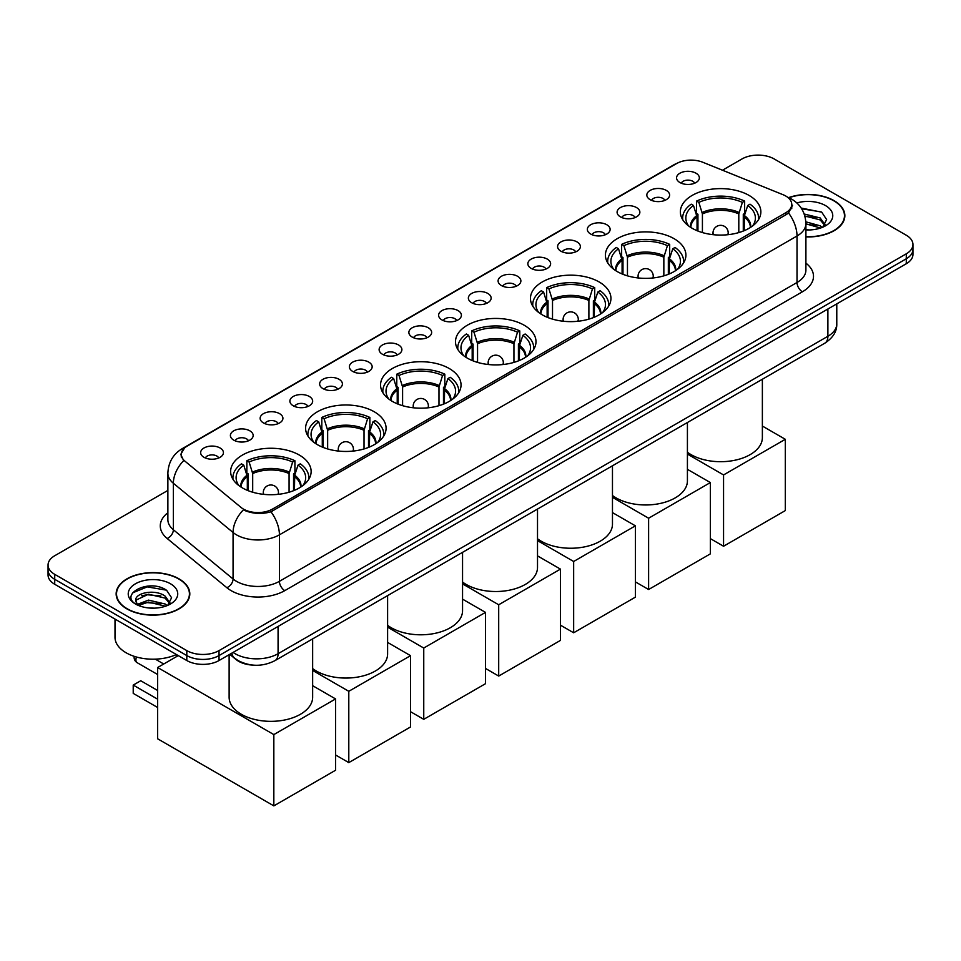 <?xml version="1.0" encoding="UTF-8"?>
<svg xmlns="http://www.w3.org/2000/svg" width="961" height="961" viewBox="0 0 961 961"><rect width="100%" height="100%" fill="white"/><g stroke="black" fill="none" stroke-linecap="round" stroke-linejoin="round"><path stroke-width="1.44" d="M449.255 368.519A40.242 23.232 0 0 0 405.398 363.486A40.242 23.232 0 0 0 380.556 384.953A40.242 23.232 0 0 0 392.34 401.374A40.242 23.232 0 0 0 436.198 406.419A40.242 23.232 0 0 0 461.04 384.953A40.242 23.232 0 0 0 449.255 368.519M674.117 238.7A40.242 23.232 0 0 0 630.26 233.655A40.242 23.232 0 0 0 605.418 255.121A40.242 23.232 0 0 0 617.202 271.555A40.242 23.232 0 0 0 661.06 276.588A40.242 23.232 0 0 0 685.902 255.121A40.242 23.232 0 0 0 674.117 238.7M599.159 281.969A40.242 23.232 0 0 0 555.302 276.936A40.242 23.232 0 0 0 530.46 298.403A40.242 23.232 0 0 0 542.244 314.824A40.242 23.232 0 0 0 586.102 319.869A40.242 23.232 0 0 0 610.944 298.403A40.242 23.232 0 0 0 599.159 281.969M524.201 325.238A40.242 23.232 0 0 0 480.344 320.205A40.242 23.232 0 0 0 455.502 341.672A40.242 23.232 0 0 0 467.286 358.105A40.242 23.232 0 0 0 511.144 363.138A40.242 23.232 0 0 0 535.998 341.672A40.242 23.232 0 0 0 524.201 325.238M374.297 411.788A40.242 23.232 0 0 0 330.44 406.755A40.242 23.232 0 0 0 305.598 428.222A40.242 23.232 0 0 0 317.382 444.655A40.242 23.232 0 0 0 361.24 449.688A40.242 23.232 0 0 0 386.082 428.222A40.242 23.232 0 0 0 374.297 411.788M299.339 455.07A40.242 23.232 0 0 0 255.482 450.024A40.242 23.232 0 0 0 230.64 471.491A40.242 23.232 0 0 0 242.424 487.924A40.242 23.232 0 0 0 286.282 492.957A40.242 23.232 0 0 0 311.136 471.491A40.242 23.232 0 0 0 299.339 455.07M749.063 195.419A40.242 23.232 0 0 0 705.206 190.386A40.242 23.232 0 0 0 680.364 211.852A40.242 23.232 0 0 0 692.148 228.274A40.242 23.232 0 0 0 736.006 233.319A40.242 23.232 0 0 0 760.86 211.852A40.242 23.232 0 0 0 749.063 195.419M650.165 199.696A11.388 6.571 180 0 1 647.906 197.834A11.388 6.571 180 0 1 651.678 189.665A11.388 6.571 180 0 1 666.273 190.398A11.388 6.571 180 0 1 668.532 197.834A11.388 6.571 180 0 1 650.165 199.696M664.892 200.381A6.835 3.94 0 0 0 663.054 198.459A6.835 3.94 0 0 0 656.315 197.461A6.835 3.94 0 0 0 651.558 200.381M620.422 216.874A11.388 6.571 180 0 1 618.163 215.012A11.388 6.571 180 0 1 621.935 206.843A11.388 6.571 180 0 1 636.53 207.576A11.388 6.571 180 0 1 638.789 215.012A11.388 6.571 180 0 1 620.422 216.874M635.137 217.558A6.835 3.94 0 0 0 633.311 215.636A6.835 3.94 0 0 0 626.572 214.627A6.835 3.94 0 0 0 621.803 217.558M590.679 234.04A11.388 6.571 180 0 1 588.42 232.19A11.388 6.571 180 0 1 592.192 224.009A11.388 6.571 180 0 1 606.787 224.742A11.388 6.571 180 0 1 609.046 232.19A11.388 6.571 180 0 1 590.679 234.04M605.394 234.724A6.835 3.94 0 0 0 603.568 232.802A6.835 3.94 0 0 0 596.829 231.805A6.835 3.94 0 0 0 592.06 234.724M560.936 251.217A11.388 6.571 180 0 1 558.665 249.355A11.388 6.571 180 0 1 562.437 241.187A11.388 6.571 180 0 1 577.032 241.92A11.388 6.571 180 0 1 579.303 249.355A11.388 6.571 180 0 1 560.936 251.217M575.651 251.902A6.835 3.94 0 0 0 573.813 249.98A6.835 3.94 0 0 0 567.086 248.983A6.835 3.94 0 0 0 562.317 251.902M531.181 268.395A11.388 6.571 180 0 1 528.922 266.533A11.388 6.571 180 0 1 532.694 258.365A11.388 6.571 180 0 1 547.289 259.098A11.388 6.571 180 0 1 549.548 266.533A11.388 6.571 180 0 1 531.181 268.395M545.908 269.068A6.835 3.94 0 0 0 544.07 267.158A6.835 3.94 0 0 0 537.343 266.149A6.835 3.94 0 0 0 532.574 269.068M501.438 285.561A11.388 6.571 180 0 1 499.179 283.711A11.388 6.571 180 0 1 502.951 275.531A11.388 6.571 180 0 1 517.547 276.263A11.388 6.571 180 0 1 519.805 283.711A11.388 6.571 180 0 1 501.438 285.561M516.165 286.246A6.835 3.94 0 0 0 514.327 284.324A6.835 3.94 0 0 0 507.588 283.327A6.835 3.94 0 0 0 502.831 286.246M471.695 302.739A11.388 6.571 180 0 1 469.436 300.877A11.388 6.571 180 0 1 473.208 292.709A11.388 6.571 180 0 1 487.804 293.441A11.388 6.571 180 0 1 490.062 300.877A11.388 6.571 180 0 1 471.695 302.739M486.41 303.424A6.835 3.94 0 0 0 484.584 301.502A6.835 3.94 0 0 0 477.845 300.505A6.835 3.94 0 0 0 473.076 303.424M441.952 319.917A11.388 6.571 180 0 1 439.694 318.055A11.388 6.571 180 0 1 443.465 309.874A11.388 6.571 180 0 1 458.061 310.607A11.388 6.571 180 0 1 460.319 318.055A11.388 6.571 180 0 1 441.952 319.917M456.667 320.59A6.835 3.94 0 0 0 454.829 318.668A6.835 3.94 0 0 0 448.102 317.671A6.835 3.94 0 0 0 443.333 320.59M412.209 337.083A11.388 6.571 180 0 1 409.939 335.221A11.388 6.571 180 0 1 413.71 327.052A11.388 6.571 180 0 1 428.306 327.785A11.388 6.571 180 0 1 430.576 335.221A11.388 6.571 180 0 1 412.209 337.083M426.924 337.767A6.835 3.94 0 0 0 425.086 335.845A6.835 3.94 0 0 0 418.359 334.848A6.835 3.94 0 0 0 413.59 337.767M382.454 354.261A11.388 6.571 180 0 1 380.196 352.399A11.388 6.571 180 0 1 383.968 344.23A11.388 6.571 180 0 1 398.563 344.963A11.388 6.571 180 0 1 400.821 352.399A11.388 6.571 180 0 1 382.454 354.261M397.181 354.945A6.835 3.94 0 0 0 395.343 353.023A6.835 3.94 0 0 0 388.616 352.014A6.835 3.94 0 0 0 383.847 354.945M352.711 371.426A11.388 6.571 180 0 1 350.453 369.577A11.388 6.571 180 0 1 354.225 361.396A11.388 6.571 180 0 1 368.82 362.129A11.388 6.571 180 0 1 371.078 369.577A11.388 6.571 180 0 1 352.711 371.426M367.438 372.111A6.835 3.94 0 0 0 365.6 370.189A6.835 3.94 0 0 0 358.861 369.192A6.835 3.94 0 0 0 354.104 372.111M322.968 388.604A11.388 6.571 180 0 1 320.71 386.742A11.388 6.571 180 0 1 324.482 378.574A11.388 6.571 180 0 1 339.077 379.307A11.388 6.571 180 0 1 341.335 386.742A11.388 6.571 180 0 1 322.968 388.604M337.683 389.289A6.835 3.94 0 0 0 335.857 387.367A6.835 3.94 0 0 0 329.118 386.37A6.835 3.94 0 0 0 324.35 389.289M293.225 405.782A11.388 6.571 180 0 1 290.967 403.92A11.388 6.571 180 0 1 294.739 395.74A11.388 6.571 180 0 1 309.334 396.485A11.388 6.571 180 0 1 311.592 403.92A11.388 6.571 180 0 1 293.225 405.782M307.94 406.455A6.835 3.94 0 0 0 306.103 404.533A6.835 3.94 0 0 0 299.376 403.536A6.835 3.94 0 0 0 294.607 406.455M263.482 422.948A11.388 6.571 180 0 1 261.212 421.086A11.388 6.571 180 0 1 264.984 412.918A11.388 6.571 180 0 1 279.579 413.65A11.388 6.571 180 0 1 281.849 421.086A11.388 6.571 180 0 1 263.482 422.948M278.197 423.633A6.835 3.94 0 0 0 276.36 421.711A6.835 3.94 0 0 0 269.633 420.714A6.835 3.94 0 0 0 264.864 423.633M233.727 440.126A11.388 6.571 180 0 1 231.469 438.264A11.388 6.571 180 0 1 235.241 430.096A11.388 6.571 180 0 1 249.836 430.828A11.388 6.571 180 0 1 252.094 438.264A11.388 6.571 180 0 1 233.727 440.126M248.455 440.811A6.835 3.94 0 0 0 246.617 438.889A6.835 3.94 0 0 0 239.89 437.88A6.835 3.94 0 0 0 235.121 440.811M203.984 457.304A11.388 6.571 180 0 1 201.726 455.442A11.388 6.571 180 0 1 205.498 447.261A11.388 6.571 180 0 1 220.093 447.994A11.388 6.571 180 0 1 222.351 455.442A11.388 6.571 180 0 1 203.984 457.304M218.712 457.977A6.835 3.94 0 0 0 216.874 456.055A6.835 3.94 0 0 0 210.135 455.058A6.835 3.94 0 0 0 205.378 457.977M679.907 182.53A11.388 6.571 180 0 1 677.649 180.668A11.388 6.571 180 0 1 681.421 172.487A11.388 6.571 180 0 1 696.016 173.22A11.388 6.571 180 0 1 698.275 180.668A11.388 6.571 180 0 1 679.907 182.53M694.635 183.203A6.835 3.94 0 0 0 692.797 181.281A6.835 3.94 0 0 0 686.07 180.284A6.835 3.94 0 0 0 681.301 183.203M782.999 194.687A20.505 11.832 180 0 1 785.738 196.008A20.505 11.832 180 0 1 791.744 204.381A20.505 11.832 180 0 1 785.738 212.753L272.443 509.102A20.505 11.832 180 0 1 241.151 507.516L184.992 461.208A20.505 11.832 180 0 1 181.281 454.421A20.505 11.832 180 0 1 187.287 446.048L676.532 163.586A20.505 11.832 180 0 1 702.791 162.253L782.999 194.687M253.139 665.12A22.776 13.154 180 0 1 236.07 659.546L229.751 654.333M805.907 236.923A36.83 21.262 0 0 0 844.851 215.696A36.83 21.262 0 0 0 834.064 200.657A36.83 21.262 0 0 0 788.693 197.594M179.022 578.846A36.83 21.262 0 0 0 138.889 574.234A36.83 21.262 0 0 0 116.149 593.886A36.83 21.262 0 0 0 126.936 608.914A36.83 21.262 0 0 0 167.07 613.526A36.83 21.262 0 0 0 189.81 593.886A36.83 21.262 0 0 0 179.022 578.846M792.549 205.246L788.537 212.958L786.542 214.411L270.942 511.793C262.365 514.243 253.944 513.943 245.656 510.868L243.445 509.798A26.572 17.779 129.5 0 0 233.067 532.49L173.364 483.263A30.368 17.538 180 0 1 167.875 473.196L167.875 519.697A30.368 17.538 0 0 0 173.364 529.751L233.067 578.99A30.368 17.538 0 0 0 236.466 581.321A30.368 17.538 0 0 0 279.423 581.321L797.017 282.498A30.368 17.538 0 0 0 805.907 270.101L805.907 223.601A30.368 17.538 180 0 1 797.017 235.998A26.572 15.34 -120 0 0 788.537 212.958M167.875 490.422L54.717 555.746A22.776 13.154 0 0 0 48.05 565.056L48.05 574.966A22.776 13.154 0 0 0 54.717 584.276L186.806 660.531L186.806 655.57A22.776 13.154 0 0 0 219.024 655.57L906.283 258.785A22.776 13.154 0 0 0 912.95 249.488A22.776 13.154 0 0 1 906.283 258.785L219.024 655.57A22.776 13.154 0 0 1 186.806 655.57L54.717 579.315L186.806 655.57L186.806 650.609A22.776 13.154 0 0 0 219.024 650.609L906.283 253.824A22.776 13.154 0 0 0 912.95 244.526A22.776 13.154 0 0 0 906.283 235.229L774.194 158.961A22.776 13.154 0 0 0 741.976 158.961L722.492 170.217M48.05 570.017A22.776 13.154 0 0 0 54.717 579.315A22.776 13.154 0 0 1 48.05 570.017M805.907 263.146A37.972 21.923 180 0 1 802.387 291.796L284.792 590.631A37.972 21.923 180 0 1 231.096 590.631A37.972 21.923 180 0 1 226.844 587.7L167.142 538.472A7.592 5.081 -50.5 0 0 173.364 529.751L173.364 483.263A26.572 17.779 129.5 0 1 183.671 460.643L180.752 454.409L184.5 448.03M48.05 565.056A22.776 13.154 0 0 0 54.717 574.354L186.806 650.609M186.806 660.531A22.776 13.154 0 0 0 219.024 660.531L906.283 263.746A22.776 13.154 0 0 0 912.95 254.449L912.95 244.526M805.907 236.706A36.446 21.046 0 0 0 844.467 215.696A36.446 21.046 0 0 0 833.8 200.813A36.446 21.046 0 0 0 789.017 197.738M805.907 229.715L809.63 229.955M805.859 221.835L820.153 225.811L822.16 227.421M805.907 223.805L820.514 228.033M804.213 214.015L820.153 217.943L825.091 224.754M804.837 215.961L820.153 219.913L824.694 225.258M805.907 229.931A24.758 14.295 0 0 0 825.523 225.799A24.758 14.295 0 0 0 825.523 205.594A24.758 14.295 0 0 0 796.825 202.951M822.748 227.18L826.628 219.564L821.727 212.177L801.186 208.056M801.642 208.765L821.391 211.949M804.958 216.393L815.901 217.739M805.907 224.261L815.901 225.619M127.2 608.757A36.446 21.046 0 0 0 166.926 613.322A36.446 21.046 0 0 0 189.425 593.886A36.446 21.046 0 0 0 178.746 579.002A36.446 21.046 0 0 0 139.033 574.438A36.446 21.046 0 0 0 116.533 593.886A36.446 21.046 0 0 0 127.2 608.757M115.008 619.076L115.008 637.275A37.972 21.923 0 0 0 126.131 652.783A37.972 21.923 0 0 0 176.404 654.525M148.859 607.977L154.589 608.145M137.483 604.337L148.535 600.12L165.112 604.001L167.118 605.61M138.504 605.406L148.535 602.091L165.472 606.223M137.663 605.106L135.885 600.949A17.166 9.91 0 0 0 138.648 605.538M170.037 602.943L165.112 596.132C154.817 588.444 133.615 593.189 135.885 600.949L135.813 600.193M135.921 601.19L136.402 599.916L148.535 594.222L165.112 598.102L169.653 603.448M167.707 605.37L171.587 597.754L166.673 590.366C149.315 577.873 118.443 594.33 136.27 604.409L137.159 604.949M170.481 583.771A24.758 14.295 0 0 0 135.477 583.771A24.758 14.295 0 0 0 135.477 603.988A24.758 14.295 0 0 0 170.481 603.988A24.758 14.295 0 0 0 170.481 583.771M132.654 592.841L147.189 586.883L166.349 590.138M141.735 595.748L147.189 594.751L160.859 595.928M141.735 603.616L147.189 602.631L160.859 603.796M697.049 230.688L697.049 217.006L693.482 205.486A34.776 20.073 0 0 0 687.776 224.67A34.776 20.073 0 0 0 688.653 225.979M697.938 231.048L697.938 214.255L696.581 213.474L696.581 201.077A37.972 21.923 0 0 1 744.643 201.077L742.372 202.387A34.776 20.073 0 0 0 698.851 202.387L702.419 213.907L702.419 232.574M738.805 232.574L738.805 213.907L742.372 202.387M687.415 452.223A41.767 24.109 0 0 0 691.079 454.637A41.767 24.109 0 0 0 736.594 459.863A41.767 24.109 0 0 0 762.373 437.591L762.373 379.247M744.643 201.077L744.643 213.474L743.285 214.255L743.285 231.048M693.482 205.486L691.211 204.176A37.972 21.923 0 0 0 682.646 218.051A37.972 21.923 0 0 0 682.754 219.745M698.851 202.387L696.581 201.077M758.469 219.745A37.972 21.923 0 0 0 758.577 218.051A37.972 21.923 0 0 0 750.012 204.176L747.742 205.486L744.427 215.552L744.174 230.688M752.559 225.979A34.776 20.073 0 0 0 753.448 224.67A34.776 20.073 0 0 0 747.742 205.486M723.561 546.244L723.561 474.938L785.305 439.297L785.305 510.591L723.561 546.244L710.359 538.616M723.561 474.938L687.415 454.072M762.373 426.047L785.305 439.297M622.091 273.957L622.091 260.287L618.524 248.767A34.776 20.073 0 0 0 612.83 267.939A34.776 20.073 0 0 0 613.707 269.248M622.98 274.317L622.98 257.536L621.635 256.755L621.635 244.358A37.972 21.923 0 0 1 669.685 244.358L667.414 245.668A34.776 20.073 0 0 0 623.893 245.668L627.461 257.188L627.461 275.855M663.847 275.855L663.847 257.188L667.414 245.668M612.469 495.492A41.767 24.109 0 0 0 616.121 497.906A41.767 24.109 0 0 0 661.636 503.132A41.767 24.109 0 0 0 687.415 480.86L687.415 422.516M669.685 244.358L669.685 256.755L668.339 257.536L668.339 274.317M618.524 248.767L616.265 247.457A37.972 21.923 0 0 0 607.688 261.32A37.972 21.923 0 0 0 607.808 263.014M623.893 245.668L621.635 244.358M683.511 263.014A37.972 21.923 0 0 0 683.619 261.32A37.972 21.923 0 0 0 675.054 247.457L672.784 248.767L669.469 258.833L669.216 273.957M677.613 269.248A34.776 20.073 0 0 0 678.49 267.939A34.776 20.073 0 0 0 672.784 248.767M648.615 589.513L648.615 518.219L710.359 482.566L710.359 553.86L648.615 589.513L635.401 581.885M648.615 518.219L612.469 497.342M687.415 469.328L710.359 482.566M547.145 317.238L547.145 303.556L543.578 292.036A34.776 20.073 0 0 0 537.872 311.22A34.776 20.073 0 0 0 538.749 312.529M548.022 317.598L548.022 300.805L546.677 300.024L546.677 287.627A37.972 21.923 0 0 1 594.727 287.627L592.457 288.937A34.776 20.073 0 0 0 548.947 288.937L552.515 300.457L552.515 319.124M588.889 319.124L588.889 300.457L592.457 288.937M537.511 538.773A41.767 24.109 0 0 0 541.175 541.187A41.767 24.109 0 0 0 586.69 546.413A41.767 24.109 0 0 0 612.469 524.141L612.469 465.785M594.727 287.627L594.727 300.024L593.381 300.805L593.381 317.598M543.578 292.036L541.307 290.727A37.972 21.923 0 0 0 532.742 304.601A37.972 21.923 0 0 0 532.85 306.283M548.947 288.937L546.677 287.627M608.553 306.283A37.972 21.923 0 0 0 608.673 304.601A37.972 21.923 0 0 0 600.096 290.727L597.826 292.036L594.511 302.102L594.258 317.238M602.655 312.529A34.776 20.073 0 0 0 603.532 311.22A34.776 20.073 0 0 0 597.826 292.036M573.657 632.782L573.657 561.488L635.401 525.835L635.401 597.141L573.657 632.782L560.443 625.167M573.657 561.488L537.511 540.623M612.469 512.597L635.401 525.835M472.187 360.507L472.187 346.837L468.62 335.305A34.776 20.073 0 0 0 462.914 354.489A34.776 20.073 0 0 0 463.791 355.798M473.076 360.868L473.076 344.086L471.719 343.305L471.719 330.896A37.972 21.923 0 0 1 519.781 330.896L517.511 332.206A34.776 20.073 0 0 0 473.989 332.206L477.557 343.738L477.557 362.393M513.943 362.393L513.943 343.738L517.511 332.206M462.553 582.042A41.767 24.109 0 0 0 466.217 584.456A41.767 24.109 0 0 0 511.732 589.682A41.767 24.109 0 0 0 537.511 567.41L537.511 509.066M519.781 330.896L519.781 343.305L518.423 344.086L518.423 360.868M468.62 335.305L466.349 333.996A37.972 21.923 0 0 0 457.784 347.87A37.972 21.923 0 0 0 457.892 349.564M473.989 332.206L471.719 330.896M533.607 349.564A37.972 21.923 0 0 0 533.715 347.87A37.972 21.923 0 0 0 525.15 333.996L522.88 335.305L519.565 345.371L519.312 360.507M527.697 355.798A34.776 20.073 0 0 0 528.586 354.489A34.776 20.073 0 0 0 522.88 335.305M498.699 676.063L498.699 604.769L560.443 569.116L560.443 640.41L498.699 676.063L485.497 668.436M498.699 604.769L462.553 583.892M537.511 555.878L560.443 569.116M397.229 403.788L397.229 390.106L393.662 378.586A34.776 20.073 0 0 0 387.968 397.77A34.776 20.073 0 0 0 388.845 399.067M398.118 404.137L398.118 387.355L396.773 386.574L396.773 374.177A37.972 21.923 0 0 1 444.823 374.177L442.553 375.487A34.776 20.073 0 0 0 399.031 375.487L402.599 387.007L402.599 405.674M438.985 405.674L438.985 387.007L442.553 375.487M387.607 625.323A41.767 24.109 0 0 0 391.259 627.737A41.767 24.109 0 0 0 436.774 632.963A41.767 24.109 0 0 0 462.553 610.679L462.553 552.335M444.823 374.177L444.823 386.574L443.477 387.355L443.477 404.137M393.662 378.586L391.403 377.277A37.972 21.923 0 0 0 382.826 391.151A37.972 21.923 0 0 0 382.946 392.833M399.031 375.487L396.773 374.177M458.649 392.833A37.972 21.923 0 0 0 458.757 391.151A37.972 21.923 0 0 0 450.192 377.277L447.922 378.586L444.607 388.652L444.354 403.788M452.751 399.067A34.776 20.073 0 0 0 453.628 397.77A34.776 20.073 0 0 0 447.922 378.586M423.753 719.333L423.753 648.038L485.497 612.385L485.497 683.691L423.753 719.333L410.539 711.705M423.753 648.038L387.607 627.173M462.553 599.147L485.497 612.385M322.283 447.057L322.283 433.387L318.716 421.855A34.776 20.073 0 0 0 313.01 441.039A34.776 20.073 0 0 0 313.887 442.348M323.16 447.418L323.16 430.624L321.815 429.855L321.815 417.446A37.972 21.923 0 0 1 369.865 417.446L367.595 418.756A34.776 20.073 0 0 0 324.085 418.756L327.653 430.288L327.653 448.943M364.027 448.943L364.027 430.288L367.595 418.756M312.649 668.592A41.767 24.109 0 0 0 316.313 671.006A41.767 24.109 0 0 0 361.816 676.232A41.767 24.109 0 0 0 387.607 653.96L387.607 595.616M369.865 417.446L369.865 429.855L368.519 430.624L368.519 447.418M318.716 421.855L316.445 420.546A37.972 21.923 0 0 0 307.868 434.42A37.972 21.923 0 0 0 307.988 436.114M324.085 418.756L321.815 417.446M383.691 436.114A37.972 21.923 0 0 0 383.811 434.42A37.972 21.923 0 0 0 375.234 420.546L372.964 421.855L369.649 431.921L369.396 447.057M377.793 442.348A34.776 20.073 0 0 0 378.67 441.039A34.776 20.073 0 0 0 372.964 421.855M348.795 762.614L348.795 691.307L410.539 655.666L410.539 726.96L348.795 762.614L335.581 754.986M348.795 691.307L312.649 670.442M387.607 642.416L410.539 655.666M247.325 490.338L247.325 476.656L243.758 465.136A34.776 20.073 0 0 0 238.052 484.32A34.776 20.073 0 0 0 238.929 485.617M248.214 490.687L248.214 473.905L246.857 473.124L246.857 460.727A37.972 21.923 0 0 1 294.919 460.727L292.649 462.037A34.776 20.073 0 0 0 249.127 462.037L252.695 473.557L252.695 492.224M289.081 492.224L289.081 473.557L292.649 462.037M229.126 654.693L229.126 697.23A41.767 24.109 0 0 0 241.355 714.287A41.767 24.109 0 0 0 286.871 719.513A41.767 24.109 0 0 0 312.649 697.23L312.649 638.885M294.919 460.727L294.919 473.124L293.561 473.905L293.561 490.687M243.758 465.136L241.487 463.827A37.972 21.923 0 0 0 232.922 477.701A37.972 21.923 0 0 0 233.03 479.383M249.127 462.037L246.857 460.727M308.745 479.383A37.972 21.923 0 0 0 308.853 477.701A37.972 21.923 0 0 0 300.276 463.827L298.018 465.136L294.703 475.202L294.45 490.338M302.835 485.617A34.776 20.073 0 0 0 303.724 484.32A34.776 20.073 0 0 0 298.018 465.136M157.652 707.5L133.219 693.386L133.219 685.085L157.652 699.188M273.837 805.883L273.837 734.588L335.581 698.935L335.581 770.241L273.837 805.883L157.652 738.805L157.652 667.511L178.266 655.606M273.837 734.588L157.652 667.511M312.649 685.698L335.581 698.935M133.219 685.085L140.738 680.748L157.652 690.503M175.611 654.873L177.569 656.003M272.443 509.102L272.443 511.192M785.738 212.753L785.738 214.88M284.792 590.631A7.592 4.385 60 0 1 279.423 581.321L279.423 534.833A30.368 17.538 180 0 1 236.466 534.833A30.368 17.538 180 0 1 233.067 532.49L233.067 578.99A7.592 5.081 -50.5 0 1 226.844 587.7M787.672 197.161A26.572 12.445 112 0 0 787.311 197.029L791.516 199.035C800.597 204.489 805.402 212.681 805.907 223.601M270.942 511.793A26.572 15.34 60 0 1 279.423 534.833L797.017 235.998L797.017 282.498A7.592 4.385 60 0 0 802.387 291.796M185.029 447.598A26.572 15.34 -120 0 0 182.266 448.631C173.184 454.085 168.379 462.277 167.875 473.196M182.266 448.631L674.298 164.559A26.572 15.34 60 0 1 676.316 163.706M167.142 538.472A37.972 21.923 180 0 1 167.875 512.742M219.024 650.609L219.024 660.531M906.283 253.824L906.283 263.746M54.717 574.354L54.717 584.276M233.091 652.411A30.368 17.538 0 0 0 235.133 653.708A30.368 17.538 0 0 0 278.077 653.708L827.889 336.278A30.368 17.538 0 0 0 836.779 323.881C837.007 331.413 832.995 337.864 824.742 343.233L274.93 660.663A15.184 8.769 60 0 0 278.077 653.708L278.077 626.428M827.889 308.998L827.889 336.278A15.184 8.769 60 0 1 824.742 343.233M231.853 653.12A15.184 10.163 129.5 0 0 234.508 658.057L229.895 654.249M697.049 217.006A29.767 17.19 0 0 0 690.851 227.493M738.805 213.907A29.767 17.19 0 0 0 702.419 213.907M696.797 215.552A30.115 17.394 0 0 0 690.551 227.301M739.057 212.453A30.115 17.394 0 0 0 702.167 212.453M750.673 227.301A30.115 17.394 0 0 0 744.427 215.552M750.373 227.493A29.767 17.19 0 0 0 744.174 217.006M713.699 234.736A7.592 4.385 180 0 1 713.014 232.934L713.014 234.664M728.21 234.664L728.21 232.934A7.592 4.385 180 0 1 727.525 234.736M622.091 260.287A29.767 17.19 0 0 0 615.893 270.762M663.847 257.188A29.767 17.19 0 0 0 627.461 257.188M621.839 258.833A30.115 17.394 0 0 0 615.593 270.57M664.099 255.722A30.115 17.394 0 0 0 627.209 255.722M675.715 270.57A30.115 17.394 0 0 0 669.469 258.833M675.427 270.762A29.767 17.19 0 0 0 669.216 260.287M638.741 278.017A7.592 4.385 180 0 1 638.068 276.203L638.068 277.945M653.252 277.945L653.252 276.203A7.592 4.385 180 0 1 652.567 278.017M547.145 303.556A29.767 17.19 0 0 0 540.935 314.031M588.889 300.457A29.767 17.19 0 0 0 552.515 300.457M546.893 302.102A30.115 17.394 0 0 0 540.647 313.851M589.141 299.003A30.115 17.394 0 0 0 552.263 299.003M600.769 313.851A30.115 17.394 0 0 0 594.511 302.102M600.469 314.031A29.767 17.19 0 0 0 594.258 303.556M563.783 321.286A7.592 4.385 180 0 1 563.11 319.472L563.11 321.214M578.294 321.214L578.294 319.472A7.592 4.385 180 0 1 577.621 321.286M472.187 346.837A29.767 17.19 0 0 0 465.989 357.312M513.943 343.738A29.767 17.19 0 0 0 477.557 343.738M471.935 345.371A30.115 17.394 0 0 0 465.689 357.12M514.195 342.272A30.115 17.394 0 0 0 477.305 342.272M525.811 357.12A30.115 17.394 0 0 0 519.565 345.371M525.511 357.312A29.767 17.19 0 0 0 519.312 346.837M488.837 364.567A7.592 4.385 180 0 1 488.152 362.753L488.152 364.495M503.336 364.495L503.336 362.753A7.592 4.385 180 0 1 502.663 364.567M397.229 390.106A29.767 17.19 0 0 0 391.031 400.581M438.985 387.007A29.767 17.19 0 0 0 402.599 387.007M396.977 388.652A30.115 17.394 0 0 0 390.731 400.401M439.237 385.553A30.115 17.394 0 0 0 402.347 385.553M450.853 400.401A30.115 17.394 0 0 0 444.607 388.652M450.565 400.581A29.767 17.19 0 0 0 444.354 390.106M413.879 407.836A7.592 4.385 180 0 1 413.206 406.022L413.206 407.764M428.39 407.764L428.39 406.022A7.592 4.385 180 0 1 427.705 407.836M322.283 433.387A29.767 17.19 0 0 0 316.073 443.862M364.027 430.288A29.767 17.19 0 0 0 327.653 430.288M322.031 431.921A30.115 17.394 0 0 0 315.785 443.67M364.279 428.822A30.115 17.394 0 0 0 327.401 428.822M375.907 443.67A30.115 17.394 0 0 0 369.649 431.921M375.607 443.862A29.767 17.19 0 0 0 369.396 433.387M338.921 451.105A7.592 4.385 180 0 1 338.248 449.304L338.248 451.033M353.432 451.033L353.432 449.304A7.592 4.385 180 0 1 352.759 451.105M247.325 476.656A29.767 17.19 0 0 0 241.115 487.131M289.081 473.557A29.767 17.19 0 0 0 252.695 473.557M247.073 475.202A30.115 17.394 0 0 0 240.827 486.939M289.333 472.103A30.115 17.394 0 0 0 252.443 472.103M300.949 486.939A30.115 17.394 0 0 0 294.703 475.202M300.649 487.131A29.767 17.19 0 0 0 294.45 476.656M263.975 494.386A7.592 4.385 180 0 1 263.29 492.573L263.29 494.314M278.474 494.314L278.474 492.573A7.592 4.385 180 0 1 277.801 494.386M136.51 657.024A6.078 3.508 120 0 0 135.909 659.907A6.078 3.508 120 0 0 137.159 662.694L157.652 674.526M181.281 454.421L181.281 457.064M791.744 204.381L791.744 208.741M674.298 164.559L679.175 162.301M274.93 660.663C262.713 666.802 250.497 666.802 238.268 660.663L234.508 658.057M836.779 323.881L836.779 303.868M844.467 218.736L844.467 215.696M189.425 596.925L189.425 593.886M116.533 596.925L116.533 593.886M682.646 219.552L682.646 218.051M758.577 219.552L758.577 218.051M728.21 232.934A7.592 7.592 0 0 0 716.81 226.352A7.592 7.592 0 0 0 713.014 232.934M607.688 262.834L607.688 261.32M683.619 262.834L683.619 261.32M653.252 276.203A7.592 7.592 0 0 0 641.864 269.633A7.592 7.592 0 0 0 638.068 276.203M532.742 306.103L532.742 304.601M608.673 306.103L608.673 304.601M578.294 319.472A7.592 7.592 0 0 0 566.906 312.902A7.592 7.592 0 0 0 563.11 319.472M457.784 349.384L457.784 347.87M533.715 349.384L533.715 347.87M503.336 362.753A7.592 7.592 0 0 0 491.948 356.183A7.592 7.592 0 0 0 488.152 362.753M382.826 392.653L382.826 391.151M458.757 392.653L458.757 391.151M428.39 406.022A7.592 7.592 0 0 0 417.002 399.452A7.592 7.592 0 0 0 413.206 406.022M307.868 435.934L307.868 434.42M383.811 435.934L383.811 434.42M353.432 449.304A7.592 7.592 0 0 0 342.044 442.721A7.592 7.592 0 0 0 338.248 449.304M232.922 479.203L232.922 477.701M308.853 479.203L308.853 477.701M163.718 664.003L155.334 659.162M278.474 492.573A7.592 7.592 0 0 0 267.086 486.002A7.592 7.592 0 0 0 263.29 492.573M134.228 656.339A6.078 6.078 0 0 0 137.159 662.694"/></g></svg>
